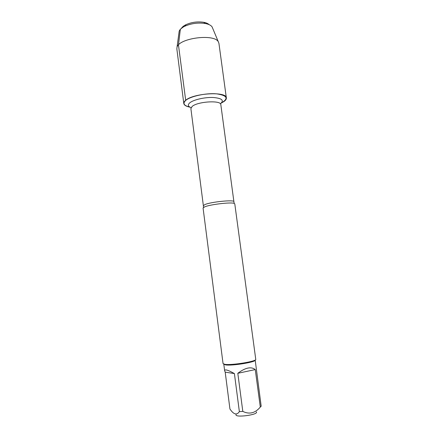 <?xml version="1.0" encoding="UTF-8"?>
<svg xmlns="http://www.w3.org/2000/svg" width="438" height="438" viewBox="0 0 438 438"><rect width="100%" height="100%" fill="white"/><g stroke="black" fill="none" stroke-linecap="round" stroke-linejoin="round"><path stroke-width="0.66" d="M204.584 206.889L203.073 208.017L223.057 363.606L224.858 364.334C231.713 365.495 257.046 361.334 255.748 359.302L234.779 203.84L234.177 203.385C231.105 201.984 209.911 204.486 204.584 206.889M189.824 107.08C183.878 105.706 182.504 103.483 185.701 100.406C190.442 96.278 205.937 92.922 216.454 93.825C227.234 95.407 228.904 98.441 221.458 102.914M256.361 411.895C258.94 414.797 234.335 418.038 236.077 414.562M255.261 369.584C251.177 366.371 245.362 367.608 237.812 373.296L255.261 369.584L260.303 407.066C255.179 413.154 249.348 414.6 242.805 411.397L239.362 411.616C237.046 415.109 234.22 414.676 230.892 410.324L229.945 409.043L225.198 372.136L234.401 373.581C227.924 369.929 224.672 368.999 224.645 370.8L225.198 372.136M237.812 373.296L242.805 411.397M239.362 411.616L234.401 373.581M224.645 370.8L223.796 364.181L225.537 364.892C232.129 366.02 256.422 362.023 255.184 360.052L261.179 406.229L260.303 407.066M190.032 107.195C186.194 106.434 184.119 105.208 183.796 103.505C183.681 102.519 184.261 101.485 185.542 100.401C193.158 93.108 226.846 91.17 226.347 97.904C226.479 99.059 225.707 100.247 224.032 101.474L221.283 103.078M183.796 103.505L176.848 48.886L177.029 47.238C178.841 38.111 214.209 33.458 218.327 41.802L218.929 43.346L226.347 97.904M179.005 32.521L179.175 31.257C179.815 29.428 181.704 27.742 184.841 26.203C191.417 23.351 198.244 22.453 205.334 23.51C208.767 24.183 211.023 25.322 212.112 26.921L212.605 28.098M209.107 24.627C207.995 23.553 206.216 22.781 203.758 22.305C197.631 21.385 191.734 22.163 186.057 24.637C183.807 25.732 182.285 26.942 181.485 28.262M185.701 100.406L178.463 44.983L180.336 29.351M180.483 29.187L182.662 27.419M203.533 207.415L203.369 205.718L204.825 204.606C210.744 201.88 234.549 199.525 233.903 201.694L234.177 203.385M233.903 201.694L220.823 104.644C221.124 100.061 197.675 101.452 192.172 106.418L190.88 108.586L203.369 205.718M191.077 107.638C187.94 106.445 187.508 104.841 189.785 102.821C193.459 99.733 204.694 97.137 213.12 97.482C221.989 98.249 224.415 100.351 220.391 103.779M179.175 31.257L177.029 47.238M212.112 26.921L218.327 41.802M186.057 24.637L184.841 26.203M203.758 22.305L205.334 23.51"/></g></svg>
